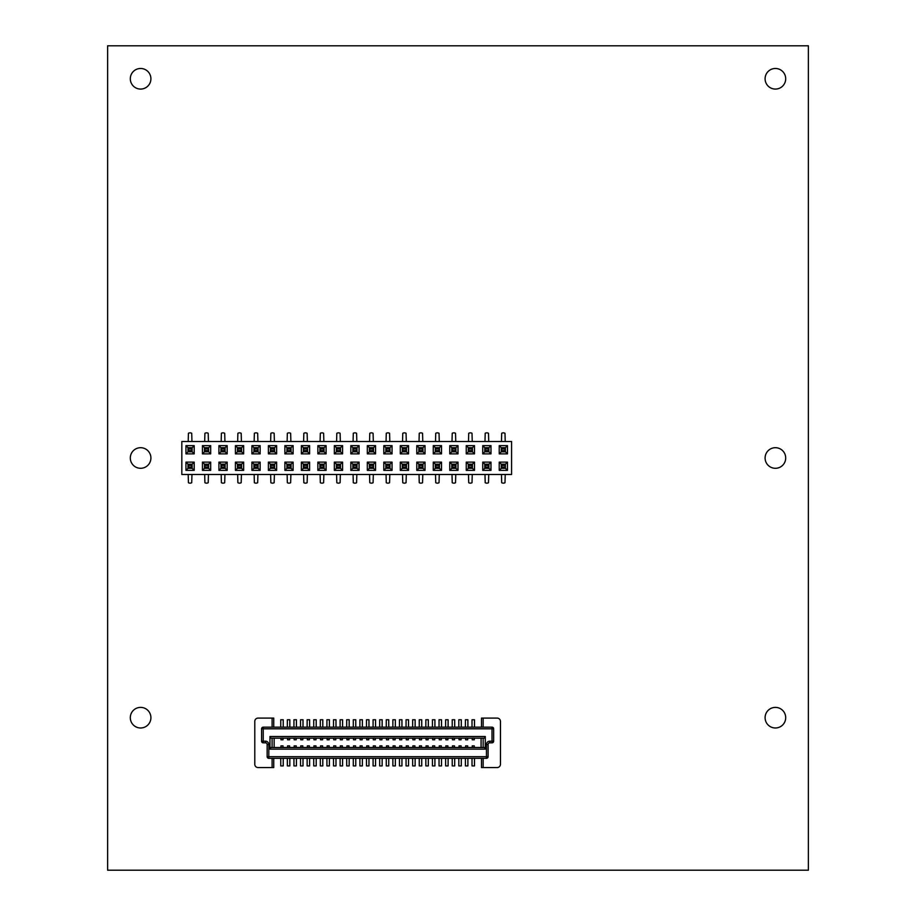 <?xml version="1.0" encoding="UTF-8"?>
<svg xmlns="http://www.w3.org/2000/svg" width="916" height="916" viewBox="0 0 916 916"><rect width="100%" height="100%" fill="white"/><g stroke="black" fill="none" stroke-linecap="round" stroke-linejoin="round"><path stroke-width="1.37" d="M511.586 441.512L181.826 441.512L181.826 474.488L511.586 474.488L511.586 441.512M433.268 453.878L441.512 453.878L441.512 445.634L433.268 445.634L433.268 453.878L435.318 451.828L439.462 451.828L439.462 447.684L435.318 447.684L435.318 451.828L439.451 451.817L439.451 447.695L435.329 447.695L435.329 451.817M425.024 453.878L425.024 445.634L416.78 445.634L416.78 453.878L425.024 453.878L422.974 451.828L422.974 447.684L418.83 447.684L418.83 451.828L422.974 451.828L422.963 447.695L418.841 447.695L418.841 451.817L422.963 451.817M408.536 453.878L408.536 445.634L400.292 445.634L400.292 453.878L408.536 453.878L406.486 451.828L406.486 447.684L402.342 447.684L402.342 451.828L406.486 451.828L406.475 447.695L402.353 447.695L402.353 451.817L406.475 451.817M375.56 445.634L367.316 445.634L367.316 453.878L375.56 453.878L375.56 445.634L373.51 447.684L369.366 447.684L369.366 451.828L373.51 451.828L373.51 447.684L369.377 447.695L369.377 451.817L373.499 451.817L373.499 447.695M392.048 453.878L392.048 445.634L383.804 445.634L383.804 453.878L392.048 453.878L389.998 451.828L389.998 447.684L385.854 447.684L385.854 451.828L389.998 451.828L389.987 447.695L385.865 447.695L385.865 451.817L389.987 451.817M342.584 453.878L342.584 445.634L334.34 445.634L334.34 453.878L342.584 453.878L340.534 451.828L340.534 447.684L336.39 447.684L336.39 451.828L340.534 451.828L340.523 447.695L336.401 447.695L336.401 451.817L340.523 451.817M359.072 453.878L359.072 445.634L350.828 445.634L350.828 453.878L359.072 453.878L357.022 451.828L357.022 447.684L352.878 447.684L352.878 451.828L357.022 451.828L357.011 447.695L352.889 447.695L352.889 451.817L357.011 451.817M235.412 445.634L235.412 453.878L243.656 453.878L243.656 445.634L235.412 445.634L237.462 447.684L237.462 451.828L241.606 451.828L241.606 447.684L237.462 447.684L237.473 451.817L241.595 451.817L241.595 447.695L237.473 447.695M268.388 445.634L268.388 453.878L276.632 453.878L276.632 445.634L268.388 445.634L270.438 447.684L270.438 451.828L274.582 451.828L274.582 447.684L270.438 447.684L270.449 451.817L274.571 451.817L274.571 447.695L270.449 447.695M260.144 445.634L251.9 445.634L251.9 453.878L260.144 453.878L260.144 445.634L258.094 447.684L253.95 447.684L253.95 451.828L258.094 451.828L258.094 447.684L253.961 447.695L253.961 451.817L258.083 451.817L258.083 447.695M301.364 445.634L301.364 453.878L309.608 453.878L309.608 445.634L301.364 445.634L303.414 447.684L303.414 451.828L307.558 451.828L307.558 447.684L303.414 447.684L303.425 451.817L307.547 451.817L307.547 447.695L303.425 447.695M284.876 453.878L293.12 453.878L293.12 445.634L284.876 445.634L284.876 453.878L286.926 451.828L291.07 451.828L291.07 447.684L286.926 447.684L286.926 451.828L291.059 451.817L291.059 447.695L286.937 447.695L286.937 451.817M326.096 453.878L326.096 445.634L317.852 445.634L317.852 453.878L326.096 453.878L324.046 451.828L324.046 447.684L319.902 447.684L319.902 451.828L324.046 451.828L324.035 447.695L319.913 447.695L319.913 451.817L324.035 451.817M227.168 445.634L218.924 445.634L218.924 453.878L227.168 453.878L227.168 445.634L225.118 447.684L220.974 447.684L220.974 451.828L225.118 451.828L225.118 447.684L220.985 447.695L220.985 451.817L225.107 451.817L225.107 447.695M474.488 453.878L474.488 445.634L466.244 445.634L466.244 453.878L474.488 453.878L472.438 451.828L472.438 447.684L468.294 447.684L468.294 451.828L472.438 451.828L472.427 447.695L468.305 447.695L468.305 451.817L472.427 451.817M449.756 453.878L458 453.878L458 445.634L449.756 445.634L449.756 453.878L451.806 451.828L455.95 451.828L455.95 447.684L451.806 447.684L451.806 451.828L455.939 451.817L455.939 447.695L451.817 447.695L451.817 451.817M317.852 462.122L317.852 470.366L326.096 470.366L326.096 462.122L317.852 462.122L319.902 464.172L319.902 468.316L324.046 468.316L324.046 464.172L319.902 464.172L319.913 468.305L324.035 468.305L324.035 464.183L319.913 464.183M342.584 462.122L334.34 462.122L334.34 470.366L342.584 470.366L342.584 462.122L340.534 464.172L336.39 464.172L336.39 468.316L340.534 468.316L340.534 464.172L336.401 464.183L336.401 468.305L340.523 468.305L340.523 464.183M350.828 470.366L359.072 470.366L359.072 462.122L350.828 462.122L350.828 470.366L352.878 468.316L357.022 468.316L357.022 464.172L352.878 464.172L352.878 468.316L357.011 468.305L357.011 464.183L352.889 464.183L352.889 468.305M392.048 462.122L383.804 462.122L383.804 470.366L392.048 470.366L392.048 462.122L389.998 464.172L385.854 464.172L385.854 468.316L389.998 468.316L389.998 464.172L385.865 464.183L385.865 468.305L389.987 468.305L389.987 464.183M375.56 462.122L367.316 462.122L367.316 470.366L375.56 470.366L375.56 462.122L373.51 464.172L369.366 464.172L369.366 468.316L373.51 468.316L373.51 464.172L369.377 464.183L369.377 468.305L373.499 468.305L373.499 464.183M449.756 462.122L449.756 470.366L458 470.366L458 462.122L449.756 462.122L451.806 464.172L451.806 468.316L455.95 468.316L455.95 464.172L451.806 464.172L451.817 468.305L455.939 468.305L455.939 464.183L451.817 464.183M433.268 470.366L441.512 470.366L441.512 462.122L433.268 462.122L433.268 470.366L435.318 468.316L439.462 468.316L439.462 464.172L435.318 464.172L435.318 468.316L439.451 468.305L439.451 464.183L435.329 464.183L435.329 468.305M425.024 462.122L416.78 462.122L416.78 470.366L425.024 470.366L425.024 462.122L422.974 464.172L418.83 464.172L418.83 468.316L422.974 468.316L422.974 464.172L418.841 464.183L418.841 468.305L422.963 468.305L422.963 464.183M408.536 470.366L408.536 462.122L400.292 462.122L400.292 470.366L408.536 470.366L406.486 468.316L406.486 464.172L402.342 464.172L402.342 468.316L406.486 468.316L406.475 464.183L402.353 464.183L402.353 468.305L406.475 468.305M276.632 462.122L268.388 462.122L268.388 470.366L276.632 470.366L276.632 462.122L274.582 464.172L270.438 464.172L270.438 468.316L274.582 468.316L274.582 464.172L270.449 464.183L270.449 468.305L274.571 468.305L274.571 464.183M293.12 462.122L284.876 462.122L284.876 470.366L293.12 470.366L293.12 462.122L291.07 464.172L286.926 464.172L286.926 468.316L291.07 468.316L291.07 464.172L286.937 464.183L286.937 468.305L291.059 468.305L291.059 464.183M301.364 462.122L301.364 470.366L309.608 470.366L309.608 462.122L301.364 462.122L303.414 464.172L303.414 468.316L307.558 468.316L307.558 464.172L303.414 464.172L303.425 468.305L307.547 468.305L307.547 464.183L303.425 464.183M235.412 470.366L243.656 470.366L243.656 462.122L235.412 462.122L235.412 470.366L237.462 468.316L241.606 468.316L241.606 464.172L237.462 464.172L237.462 468.316L241.595 468.305L241.595 464.183L237.473 464.183L237.473 468.305M260.144 470.366L260.144 462.122L251.9 462.122L251.9 470.366L260.144 470.366L258.094 468.316L258.094 464.172L253.95 464.172L253.95 468.316L258.094 468.316L258.083 464.183L253.961 464.183L253.961 468.305L258.083 468.305M474.488 470.366L474.488 462.122L466.244 462.122L466.244 470.366L474.488 470.366L472.438 468.316L472.438 464.172L468.294 464.172L468.294 468.316L472.438 468.316L472.427 464.183L468.305 464.183L468.305 468.305L472.427 468.305M218.924 470.366L227.168 470.366L227.168 462.122L218.924 462.122L218.924 470.366L220.974 468.316L225.118 468.316L225.118 464.172L220.974 464.172L220.974 468.316L225.107 468.305L225.107 464.183L220.985 464.183L220.985 468.305M490.976 445.634L482.732 445.634L482.732 453.878L490.976 453.878L490.976 445.634L488.926 447.684L484.782 447.684L484.782 451.828L488.926 451.828L488.926 447.684L484.793 447.695L484.793 451.817L488.915 451.817L488.915 447.695M490.976 462.122L482.732 462.122L482.732 470.366L490.976 470.366L490.976 462.122L488.926 464.172L484.782 464.172L484.782 468.316L488.926 468.316L488.926 464.172L484.793 464.183L484.793 468.305L488.915 468.305L488.915 464.183M185.948 445.634L185.948 453.878L194.192 453.878L194.192 445.634L185.948 445.634L187.998 447.684L187.998 451.828L192.142 451.828L192.142 447.684L187.998 447.684L188.009 451.817L192.131 451.817L192.131 447.695L188.009 447.695M185.948 462.122L185.948 470.366L194.192 470.366L194.192 462.122L185.948 462.122L187.998 464.172L187.998 468.316L192.142 468.316L192.142 464.172L187.998 464.172L188.009 468.305L192.131 468.305L192.131 464.183L188.009 464.183M210.68 453.878L210.68 445.634L202.436 445.634L202.436 453.878L210.68 453.878L208.63 451.828L208.63 447.684L204.486 447.684L204.486 451.828L208.63 451.828L208.619 447.695L204.497 447.695L204.497 451.817L208.619 451.817M202.436 462.122L202.436 470.366L210.68 470.366L210.68 462.122L202.436 462.122L204.486 464.172L204.486 468.316L208.63 468.316L208.63 464.172L204.486 464.172L204.497 468.305L208.619 468.305L208.619 464.183L204.497 464.183M499.22 453.878L507.464 453.878L507.464 445.634L499.22 445.634L499.22 453.878L501.27 451.828L505.414 451.828L505.414 447.684L501.27 447.684L501.27 451.828L505.403 451.817L505.403 447.695L501.281 447.695L501.281 451.817M507.464 462.122L499.22 462.122L499.22 470.366L507.464 470.366L507.464 462.122L505.414 464.172L501.27 464.172L501.27 468.316L505.414 468.316L505.414 464.172L501.281 464.183L501.281 468.305L505.403 468.305L505.403 464.183M441.512 453.878L439.462 451.828M433.268 445.634L435.318 447.684M441.512 445.634L439.462 447.684M425.024 445.634L422.974 447.684M416.78 453.878L418.83 451.828M416.78 445.634L418.83 447.684M408.536 445.634L406.486 447.684M400.292 453.878L402.342 451.828M400.292 445.634L402.342 447.684M367.316 445.634L369.366 447.684M375.56 453.878L373.51 451.828M367.316 453.878L369.366 451.828M392.048 445.634L389.998 447.684M383.804 453.878L385.854 451.828M383.804 445.634L385.854 447.684M342.584 445.634L340.534 447.684M334.34 453.878L336.39 451.828M334.34 445.634L336.39 447.684M359.072 445.634L357.022 447.684M350.828 453.878L352.878 451.828M350.828 445.634L352.878 447.684M235.412 453.878L237.462 451.828M243.656 445.634L241.606 447.684M243.656 453.878L241.606 451.828M268.388 453.878L270.438 451.828M276.632 445.634L274.582 447.684M276.632 453.878L274.582 451.828M251.9 445.634L253.95 447.684M260.144 453.878L258.094 451.828M251.9 453.878L253.95 451.828M301.364 453.878L303.414 451.828M309.608 445.634L307.558 447.684M309.608 453.878L307.558 451.828M293.12 453.878L291.07 451.828M284.876 445.634L286.926 447.684M293.12 445.634L291.07 447.684M326.096 445.634L324.046 447.684M317.852 453.878L319.902 451.828M317.852 445.634L319.902 447.684M218.924 445.634L220.974 447.684M227.168 453.878L225.118 451.828M218.924 453.878L220.974 451.828M474.488 445.634L472.438 447.684M466.244 453.878L468.294 451.828M466.244 445.634L468.294 447.684M458 453.878L455.95 451.828M449.756 445.634L451.806 447.684M458 445.634L455.95 447.684M317.852 470.366L319.902 468.316M326.096 462.122L324.046 464.172M326.096 470.366L324.046 468.316M334.34 462.122L336.39 464.172M342.584 470.366L340.534 468.316M334.34 470.366L336.39 468.316M359.072 470.366L357.022 468.316M350.828 462.122L352.878 464.172M359.072 462.122L357.022 464.172M383.804 462.122L385.854 464.172M392.048 470.366L389.998 468.316M383.804 470.366L385.854 468.316M367.316 462.122L369.366 464.172M375.56 470.366L373.51 468.316M367.316 470.366L369.366 468.316M449.756 470.366L451.806 468.316M458 462.122L455.95 464.172M458 470.366L455.95 468.316M441.512 470.366L439.462 468.316M433.268 462.122L435.318 464.172M441.512 462.122L439.462 464.172M416.78 462.122L418.83 464.172M425.024 470.366L422.974 468.316M416.78 470.366L418.83 468.316M408.536 462.122L406.486 464.172M400.292 470.366L402.342 468.316M400.292 462.122L402.342 464.172M268.388 462.122L270.438 464.172M276.632 470.366L274.582 468.316M268.388 470.366L270.438 468.316M284.876 462.122L286.926 464.172M293.12 470.366L291.07 468.316M284.876 470.366L286.926 468.316M301.364 470.366L303.414 468.316M309.608 462.122L307.558 464.172M309.608 470.366L307.558 468.316M243.656 470.366L241.606 468.316M235.412 462.122L237.462 464.172M243.656 462.122L241.606 464.172M260.144 462.122L258.094 464.172M251.9 470.366L253.95 468.316M251.9 462.122L253.95 464.172M474.488 462.122L472.438 464.172M466.244 470.366L468.294 468.316M466.244 462.122L468.294 464.172M227.168 470.366L225.118 468.316M218.924 462.122L220.974 464.172M227.168 462.122L225.118 464.172M482.732 445.634L484.782 447.684M490.976 453.878L488.926 451.828M482.732 453.878L484.782 451.828M482.732 462.122L484.782 464.172M490.976 470.366L488.926 468.316M482.732 470.366L484.782 468.316M185.948 453.878L187.998 451.828M194.192 445.634L192.142 447.684M194.192 453.878L192.142 451.828M185.948 470.366L187.998 468.316M194.192 462.122L192.142 464.172M194.192 470.366L192.142 468.316M210.68 445.634L208.63 447.684M202.436 453.878L204.486 451.828M202.436 445.634L204.486 447.684M202.436 470.366L204.486 468.316M210.68 462.122L208.63 464.172M210.68 470.366L208.63 468.316M507.464 453.878L505.414 451.828M499.22 445.634L501.27 447.684M507.464 445.634L505.414 447.684M499.22 462.122L501.27 464.172M507.464 470.366L505.414 468.316M499.22 470.366L501.27 468.316M389.804 474.488L389.575 482.732A3.504 3.504 0 0 1 386.277 482.732L386.048 474.488M406.292 474.488L406.063 482.732A3.504 3.504 0 0 1 402.765 482.732L402.536 474.488M422.78 474.488L422.551 482.732A3.504 3.504 0 0 1 419.253 482.732L419.024 474.488M455.756 474.488L455.527 482.732A3.504 3.504 0 0 1 452.229 482.732L452 474.488M439.268 474.488L439.039 482.732A3.504 3.504 0 0 1 435.741 482.732L435.512 474.488M402.536 441.512L402.765 433.268A3.504 3.504 0 0 1 406.063 433.268L406.292 441.512M419.024 441.512L419.253 433.268A3.504 3.504 0 0 1 422.551 433.268L422.78 441.512M452 441.512L452.229 433.268A3.504 3.504 0 0 1 455.527 433.268L455.756 441.512M435.512 441.512L435.741 433.268A3.504 3.504 0 0 1 439.039 433.268L439.268 441.512M386.048 441.512L386.277 433.268A3.504 3.504 0 0 1 389.575 433.268L389.804 441.512M353.072 441.512L353.301 433.268A3.504 3.504 0 0 1 356.599 433.268L356.828 441.512M369.56 441.512L369.789 433.268A3.504 3.504 0 0 1 373.087 433.268L373.316 441.512M356.828 474.488L356.599 482.732A3.504 3.504 0 0 1 353.301 482.732L353.072 474.488M373.316 474.488L373.087 482.732A3.504 3.504 0 0 1 369.789 482.732L369.56 474.488M340.34 474.488L340.111 482.732A3.504 3.504 0 0 1 336.813 482.732L336.584 474.488M336.584 441.512L336.813 433.268A3.504 3.504 0 0 1 340.111 433.268L340.34 441.512M221.168 441.512L221.397 433.268A3.504 3.504 0 0 1 224.695 433.268L224.924 441.512M237.656 441.512L237.885 433.268A3.504 3.504 0 0 1 241.183 433.268L241.412 441.512M241.412 474.488L241.183 482.732A3.504 3.504 0 0 1 237.885 482.732L237.656 474.488M224.924 474.488L224.695 482.732A3.504 3.504 0 0 1 221.397 482.732L221.168 474.488M257.9 474.488L257.671 482.732A3.504 3.504 0 0 1 254.373 482.732L254.144 474.488M254.144 441.512L254.373 433.268A3.504 3.504 0 0 1 257.671 433.268L257.9 441.512M307.364 474.488L307.135 482.732A3.504 3.504 0 0 1 303.837 482.732L303.608 474.488M303.608 441.512L303.837 433.268A3.504 3.504 0 0 1 307.135 433.268L307.364 441.512M274.388 474.488L274.159 482.732A3.504 3.504 0 0 1 270.861 482.732L270.632 474.488M290.876 474.488L290.647 482.732A3.504 3.504 0 0 1 287.349 482.732L287.12 474.488M270.632 441.512L270.861 433.268A3.504 3.504 0 0 1 274.159 433.268L274.388 441.512M287.12 441.512L287.349 433.268A3.504 3.504 0 0 1 290.647 433.268L290.876 441.512M320.096 441.512L320.325 433.268A3.504 3.504 0 0 1 323.623 433.268L323.852 441.512M323.852 474.488L323.623 482.732A3.504 3.504 0 0 1 320.325 482.732L320.096 474.488M472.244 474.488L472.015 482.732A3.504 3.504 0 0 1 468.717 482.732L468.488 474.488M468.488 441.512L468.717 433.268A3.504 3.504 0 0 1 472.015 433.268L472.244 441.512M191.948 474.488L191.719 482.732A3.504 3.504 0 0 1 188.421 482.732L188.192 474.488M188.192 441.512L188.421 433.268A3.504 3.504 0 0 1 191.719 433.268L191.948 441.512M204.68 441.512L204.909 433.268A3.504 3.504 0 0 1 208.207 433.268L208.436 441.512M208.436 474.488L208.207 482.732A3.504 3.504 0 0 1 204.909 482.732L204.68 474.488M501.464 441.512L501.693 433.268A3.504 3.504 0 0 1 504.991 433.268L505.22 441.512M505.22 474.488L504.991 482.732A3.504 3.504 0 0 1 501.693 482.732L501.464 474.488M484.976 441.512L485.205 433.268A3.504 3.504 0 0 1 488.503 433.268L488.732 441.512M488.732 474.488L488.503 482.732A3.504 3.504 0 0 1 485.205 482.732L484.976 474.488M435.329 448.932L439.451 448.932M435.329 450.58L439.451 450.58M435.673 448.932L435.673 450.58M439.108 448.932L439.108 450.58M418.841 448.932L422.963 448.932M418.841 450.58L422.963 450.58M419.185 448.932L419.185 450.58M422.62 448.932L422.62 450.58M402.353 448.932L406.475 448.932M402.353 450.58L406.475 450.58M402.697 448.932L402.697 450.58M406.132 448.932L406.132 450.58M369.377 448.932L373.499 448.932M369.377 450.58L373.499 450.58M369.72 448.932L369.72 450.58M373.155 448.932L373.155 450.58M385.865 448.932L389.987 448.932M385.865 450.58L389.987 450.58M386.209 448.932L386.209 450.58M389.644 448.932L389.644 450.58M336.401 448.932L340.523 448.932M336.401 450.58L340.523 450.58M336.745 448.932L336.745 450.58M340.18 448.932L340.18 450.58M352.889 448.932L357.011 448.932M352.889 450.58L357.011 450.58M353.233 448.932L353.233 450.58M356.668 448.932L356.668 450.58M237.473 448.932L241.595 448.932M237.473 450.58L241.595 450.58M237.816 448.932L237.816 450.58M241.251 448.932L241.251 450.58M270.449 448.932L274.571 448.932M270.449 450.58L274.571 450.58M270.793 448.932L270.793 450.58M274.228 448.932L274.228 450.58M253.961 448.932L258.083 448.932M253.961 450.58L258.083 450.58M254.304 448.932L254.304 450.58M257.74 448.932L257.74 450.58M303.425 448.932L307.547 448.932M303.425 450.58L307.547 450.58M303.769 448.932L303.769 450.58M307.204 448.932L307.204 450.58M286.937 448.932L291.059 448.932M286.937 450.58L291.059 450.58M287.281 448.932L287.281 450.58M290.716 448.932L290.716 450.58M319.913 448.932L324.035 448.932M319.913 450.58L324.035 450.58M320.257 448.932L320.257 450.58M323.692 448.932L323.692 450.58M220.985 448.932L225.107 448.932M220.985 450.58L225.107 450.58M221.329 448.932L221.329 450.58M224.764 448.932L224.764 450.58M468.305 448.932L472.427 448.932M468.305 450.58L472.427 450.58M468.649 448.932L468.649 450.58M472.084 448.932L472.084 450.58M451.817 448.932L455.939 448.932M451.817 450.58L455.939 450.58M452.16 448.932L452.16 450.58M455.595 448.932L455.595 450.58M324.035 467.068L319.913 467.068M324.035 465.42L319.913 465.42M323.692 467.068L323.692 465.42M320.257 467.068L320.257 465.42M340.523 467.068L336.401 467.068M340.523 465.42L336.401 465.42M340.18 467.068L340.18 465.42M336.745 467.068L336.745 465.42M357.011 467.068L352.889 467.068M357.011 465.42L352.889 465.42M356.668 467.068L356.668 465.42M353.233 467.068L353.233 465.42M389.987 467.068L385.865 467.068M389.987 465.42L385.865 465.42M389.644 467.068L389.644 465.42M386.209 467.068L386.209 465.42M373.499 467.068L369.377 467.068M373.499 465.42L369.377 465.42M373.155 467.068L373.155 465.42M369.72 467.068L369.72 465.42M455.939 467.068L451.817 467.068M455.939 465.42L451.817 465.42M455.595 467.068L455.595 465.42M452.16 467.068L452.16 465.42M439.451 467.068L435.329 467.068M439.451 465.42L435.329 465.42M439.108 467.068L439.108 465.42M435.673 467.068L435.673 465.42M422.963 467.068L418.841 467.068M422.963 465.42L418.841 465.42M422.62 467.068L422.62 465.42M419.185 467.068L419.185 465.42M406.475 467.068L402.353 467.068M406.475 465.42L402.353 465.42M406.132 467.068L406.132 465.42M402.697 467.068L402.697 465.42M274.571 467.068L270.449 467.068M274.571 465.42L270.449 465.42M274.228 467.068L274.228 465.42M270.793 467.068L270.793 465.42M291.059 467.068L286.937 467.068M291.059 465.42L286.937 465.42M290.716 467.068L290.716 465.42M287.281 467.068L287.281 465.42M307.547 467.068L303.425 467.068M307.547 465.42L303.425 465.42M307.204 467.068L307.204 465.42M303.769 467.068L303.769 465.42M241.595 467.068L237.473 467.068M241.595 465.42L237.473 465.42M241.251 467.068L241.251 465.42M237.816 467.068L237.816 465.42M258.083 467.068L253.961 467.068M258.083 465.42L253.961 465.42M257.74 467.068L257.74 465.42M254.304 467.068L254.304 465.42M472.427 467.068L468.305 467.068M472.427 465.42L468.305 465.42M472.084 467.068L472.084 465.42M468.649 467.068L468.649 465.42M225.107 467.068L220.985 467.068M225.107 465.42L220.985 465.42M224.764 467.068L224.764 465.42M221.329 467.068L221.329 465.42M484.793 448.932L488.915 448.932M484.793 450.58L488.915 450.58M485.137 448.932L485.137 450.58M488.572 448.932L488.572 450.58M488.915 467.068L484.793 467.068M488.915 465.42L484.793 465.42M488.572 467.068L488.572 465.42M485.137 467.068L485.137 465.42M188.009 448.932L192.131 448.932M188.009 450.58L192.131 450.58M188.352 448.932L188.352 450.58M191.787 448.932L191.787 450.58M192.131 467.068L188.009 467.068M192.131 465.42L188.009 465.42M191.787 467.068L191.787 465.42M188.352 467.068L188.352 465.42M204.497 448.932L208.619 448.932M204.497 450.58L208.619 450.58M204.841 448.932L204.841 450.58M208.276 448.932L208.276 450.58M208.619 467.068L204.497 467.068M208.619 465.42L204.497 465.42M208.276 467.068L208.276 465.42M204.841 467.068L204.841 465.42M501.281 448.932L505.403 448.932M501.281 450.58L505.403 450.58M501.625 448.932L501.625 450.58M505.06 448.932L505.06 450.58M505.403 467.068L501.281 467.068M505.403 465.42L501.281 465.42M505.06 467.068L505.06 465.42M501.625 467.068L501.625 465.42M263.236 742.83L263.236 728.815L492.007 728.815L492.007 741.181L489.739 741.181A3.298 3.298 0 0 0 486.442 744.479L486.442 756.685L268.8 756.685L268.8 744.479A3.298 3.298 0 0 0 265.503 741.181L261.587 741.181L261.587 728.815A1.649 1.649 0 0 1 263.236 727.167L492.007 727.167A1.649 1.649 0 0 1 493.655 728.815L493.655 741.181A1.649 1.649 0 0 1 492.007 742.83L489.739 742.83A1.649 1.649 0 0 0 488.091 744.479L488.091 756.685A1.649 1.649 0 0 1 486.442 758.333L268.8 758.333A1.649 1.649 0 0 1 267.151 756.685L267.151 744.479A1.649 1.649 0 0 0 265.503 742.83L263.236 742.83A1.649 1.649 0 0 1 261.587 741.181M280.96 747.536L283.021 747.536L283.021 745.876L280.96 745.876L280.96 747.536L270.907 747.49L269.957 749.139L269.957 736.521L270.907 738.17L280.96 738.17M474.282 738.17L484.335 738.17L485.285 736.521L485.285 749.139L484.335 747.49L283.021 747.49M283.227 727.167L283.227 719.747L280.754 719.747L280.754 727.167M280.754 758.333L280.754 765.913L283.227 765.913L283.227 758.333M289.822 727.167L289.822 719.747L287.349 719.747L287.349 727.167M287.349 758.333L287.349 765.913L289.822 765.913L289.822 758.333M296.418 727.167L296.418 719.747L293.944 719.747L293.944 727.167M293.944 758.333L293.944 765.913L296.418 765.913L296.418 758.333M303.013 727.167L303.013 719.747L300.54 719.747L300.54 727.167M300.54 758.333L300.54 765.913L303.013 765.913L303.013 758.333M309.608 727.167L309.608 719.747L307.135 719.747L307.135 727.167M307.135 758.333L307.135 765.913L309.608 765.913L309.608 758.333M316.203 727.167L316.203 719.747L313.73 719.747L313.73 727.167M313.73 758.333L313.73 765.913L316.203 765.913L316.203 758.333M326.92 727.167L326.92 719.747L329.394 719.747L329.394 727.167M326.92 758.333L326.92 765.913L329.394 765.913L329.394 758.333M320.325 727.167L320.325 719.747L322.798 719.747L322.798 727.167M322.798 758.333L322.798 765.913L320.325 765.913L320.325 758.333M335.989 727.167L335.989 719.747L333.516 719.747L333.516 727.167M333.516 758.333L333.516 765.913L335.989 765.913L335.989 758.333M342.584 727.167L342.584 719.747L340.111 719.747L340.111 727.167M340.111 758.333L340.111 765.913L342.584 765.913L342.584 758.333M349.179 727.167L349.179 719.747L346.706 719.747L346.706 727.167M346.706 758.333L346.706 765.913L349.179 765.913L349.179 758.333M355.774 727.167L355.774 719.747L353.301 719.747L353.301 727.167M353.301 758.333L353.301 765.913L355.774 765.913L355.774 758.333M362.37 727.167L362.37 719.747L359.896 719.747L359.896 727.167M359.896 758.333L359.896 765.913L362.37 765.913L362.37 758.333M368.965 727.167L368.965 719.747L366.492 719.747L366.492 727.167M366.492 758.333L366.492 765.913L368.965 765.913L368.965 758.333M375.56 727.167L375.56 719.747L373.087 719.747L373.087 727.167M373.087 758.333L373.087 765.913L375.56 765.913L375.56 758.333M382.155 727.167L382.155 719.747L379.682 719.747L379.682 727.167M379.682 758.333L379.682 765.913L382.155 765.913L382.155 758.333M388.75 727.167L388.75 719.747L386.277 719.747L386.277 727.167M386.277 758.333L386.277 765.913L388.75 765.913L388.75 758.333M395.346 727.167L395.346 719.747L392.872 719.747L392.872 727.167M392.872 758.333L392.872 765.913L395.346 765.913L395.346 758.333M401.941 727.167L401.941 719.747L399.468 719.747L399.468 727.167M399.468 758.333L399.468 765.913L401.941 765.913L401.941 758.333M408.536 727.167L408.536 719.747L406.063 719.747L406.063 727.167M406.063 758.333L406.063 765.913L408.536 765.913L408.536 758.333M415.131 727.167L415.131 719.747L412.658 719.747L412.658 727.167M412.658 758.333L412.658 765.913L415.131 765.913L415.131 758.333M421.726 727.167L421.726 719.747L419.253 719.747L419.253 727.167M419.253 758.333L419.253 765.913L421.726 765.913L421.726 758.333M428.322 727.167L428.322 719.747L425.848 719.747L425.848 727.167M425.848 758.333L425.848 765.913L428.322 765.913L428.322 758.333M434.917 727.167L434.917 719.747L432.444 719.747L432.444 727.167M432.444 758.333L432.444 765.913L434.917 765.913L434.917 758.333M445.634 727.167L445.634 719.747L448.107 719.747L448.107 727.167M445.634 758.333L445.634 765.913L448.107 765.913L448.107 758.333M439.039 727.167L439.039 719.747L441.512 719.747L441.512 727.167M441.512 758.333L441.512 765.913L439.039 765.913L439.039 758.333M454.702 727.167L454.702 719.747L452.229 719.747L452.229 727.167M452.229 758.333L452.229 765.913L454.702 765.913L454.702 758.333M461.298 727.167L461.298 719.747L458.824 719.747L458.824 727.167M458.824 758.333L458.824 765.913L461.298 765.913L461.298 758.333M467.893 727.167L467.893 719.747L465.42 719.747L465.42 727.167M465.42 758.333L465.42 765.913L467.893 765.913L467.893 758.333M472.015 758.333L472.015 765.913L474.488 765.913L474.488 758.333M474.488 727.167L474.488 719.747L472.015 719.747L472.015 727.167M481.495 758.333L481.495 767.562L497.159 767.562A3.298 3.298 0 0 0 500.457 764.265L500.457 721.396A3.298 3.298 0 0 0 497.159 718.098L481.495 718.098L481.495 727.167M483.144 767.562L483.144 758.333M273.747 727.167L273.747 718.098L258.083 718.098A3.298 3.298 0 0 0 254.785 721.396L254.785 764.265A3.298 3.298 0 0 0 258.083 767.562L272.098 767.562L272.098 758.333M272.098 718.098L272.098 727.167M483.144 718.098L483.144 727.167M272.098 767.562L273.747 767.562L273.747 758.333M280.96 738.124L280.96 739.785L283.021 739.785L283.021 738.124L280.96 738.124M287.555 738.17L283.021 738.17M289.616 738.124L287.555 738.124L287.555 739.785L289.616 739.785L289.616 738.124M294.15 738.17L289.616 738.17M296.212 738.124L294.15 738.124L294.15 739.785L296.212 739.785L296.212 738.124M300.746 738.17L296.212 738.17M302.807 738.124L300.746 738.124L300.746 739.785L302.807 739.785L302.807 738.124M307.341 738.17L302.807 738.17M309.402 738.124L307.341 738.124L307.341 739.785L309.402 739.785L309.402 738.124M313.936 738.17L309.402 738.17M315.997 738.124L313.936 738.124L313.936 739.785L315.997 739.785L315.997 738.124M320.531 738.17L315.997 738.17M322.592 738.124L320.531 738.124L320.531 739.785L322.592 739.785L322.592 738.124M327.126 738.17L322.592 738.17M329.188 738.124L327.126 738.124L327.126 739.785L329.188 739.785L329.188 738.124M333.722 738.17L329.188 738.17M335.783 738.124L333.722 738.124L333.722 739.785L335.783 739.785L335.783 738.124M340.317 738.17L335.783 738.17M342.378 738.124L340.317 738.124L340.317 739.785L342.378 739.785L342.378 738.124M346.912 738.17L342.378 738.17M348.973 738.124L346.912 738.124L346.912 739.785L348.973 739.785L348.973 738.124M353.507 738.17L348.973 738.17M355.568 738.124L353.507 738.124L353.507 739.785L355.568 739.785L355.568 738.124M360.103 738.17L355.568 738.17M362.163 738.124L360.103 738.124L360.103 739.785L362.163 739.785L362.163 738.124M366.698 738.17L362.163 738.17M368.759 738.124L366.698 738.124L366.698 739.785L368.759 739.785L368.759 738.124M373.293 738.17L368.759 738.17M375.354 738.124L373.293 738.124L373.293 739.785L375.354 739.785L375.354 738.124M379.888 738.17L375.354 738.17M381.949 738.124L379.888 738.124L379.888 739.785L381.949 739.785L381.949 738.124M386.483 738.17L381.949 738.17M388.544 738.124L386.483 738.124L386.483 739.785L388.544 739.785L388.544 738.124M393.079 738.17L388.544 738.17M395.14 738.124L393.079 738.124L393.079 739.785L395.14 739.785L395.14 738.124M399.674 738.17L395.14 738.17M401.735 738.124L399.674 738.124L399.674 739.785L401.735 739.785L401.735 738.124M406.269 738.17L401.735 738.17M408.33 738.124L406.269 738.124L406.269 739.785L408.33 739.785L408.33 738.124M412.864 738.17L408.33 738.17M414.925 738.124L412.864 738.124L412.864 739.785L414.925 739.785L414.925 738.124M419.459 738.17L414.925 738.17M421.52 738.124L419.459 738.124L419.459 739.785L421.52 739.785L421.52 738.124M426.055 738.17L421.52 738.17M428.115 738.124L426.055 738.124L426.055 739.785L428.115 739.785L428.115 738.124M432.65 738.17L428.115 738.17M434.711 738.124L432.65 738.124L432.65 739.785L434.711 739.785L434.711 738.124M439.245 738.17L434.711 738.17M441.306 738.124L439.245 738.124L439.245 739.785L441.306 739.785L441.306 738.124M445.84 738.17L441.306 738.17M447.901 738.124L445.84 738.124L445.84 739.785L447.901 739.785L447.901 738.124M452.435 738.17L447.901 738.17M454.496 738.124L452.435 738.124L452.435 739.785L454.496 739.785L454.496 738.124M459.03 738.17L454.496 738.17M461.091 738.124L459.03 738.124L459.03 739.785L461.091 739.785L461.091 738.124M465.626 738.17L461.091 738.17M467.687 738.124L465.626 738.124L465.626 739.785L467.687 739.785L467.687 738.124M472.221 738.17L467.687 738.17M474.282 738.124L472.221 738.124L472.221 739.785L474.282 739.785L474.282 738.124M272.098 738.17L272.098 747.49M274.159 747.49L274.159 738.17M481.083 747.49L481.083 738.17M483.144 738.17L483.144 747.49M472.221 747.536L472.221 745.876L474.282 745.876L474.282 747.536M465.626 747.536L465.626 745.876L467.687 745.876L467.687 747.536M459.03 747.536L459.03 745.876L461.091 745.876L461.091 747.536M452.435 747.536L452.435 745.876L454.496 745.876L454.496 747.536M445.84 747.536L445.84 745.876L447.901 745.876L447.901 747.536M439.245 747.536L439.245 745.876L441.306 745.876L441.306 747.536M432.65 747.536L432.65 745.876L434.711 745.876L434.711 747.536M426.055 747.536L426.055 745.876L428.115 745.876L428.115 747.536M419.459 747.536L419.459 745.876L421.52 745.876L421.52 747.536M412.864 747.536L412.864 745.876L414.925 745.876L414.925 747.536M406.269 747.536L406.269 745.876L408.33 745.876L408.33 747.536M399.674 747.536L399.674 745.876L401.735 745.876L401.735 747.536M393.079 747.536L393.079 745.876L395.14 745.876L395.14 747.536M386.483 747.536L386.483 745.876L388.544 745.876L388.544 747.536M379.888 747.536L379.888 745.876L381.949 745.876L381.949 747.536M373.293 747.536L373.293 745.876L375.354 745.876L375.354 747.536M366.698 747.536L366.698 745.876L368.759 745.876L368.759 747.536M360.103 747.536L360.103 745.876L362.163 745.876L362.163 747.536M353.507 747.536L353.507 745.876L355.568 745.876L355.568 747.536M346.912 747.536L346.912 745.876L348.973 745.876L348.973 747.536M340.317 747.536L340.317 745.876L342.378 745.876L342.378 747.536M333.722 747.536L333.722 745.876L335.783 745.876L335.783 747.536M327.126 747.536L327.126 745.876L329.188 745.876L329.188 747.536M320.531 747.536L320.531 745.876L322.592 745.876L322.592 747.536M313.936 747.536L313.936 745.876L315.997 745.876L315.997 747.536M307.341 747.536L307.341 745.876L309.402 745.876L309.402 747.536M300.746 747.536L300.746 745.876L302.807 745.876L302.807 747.536M294.15 747.536L294.15 745.876L296.212 745.876L296.212 747.536M287.555 747.536L287.555 745.876L289.616 745.876L289.616 747.536M107.63 870.2L808.37 870.2L808.37 45.8L107.63 45.8L107.63 870.2M785.699 717.686A10.305 10.305 0 0 0 770.242 708.766A10.305 10.305 0 0 0 770.242 726.606A10.305 10.305 0 0 0 785.699 717.686M785.699 458A10.305 10.305 0 0 0 770.242 449.08A10.305 10.305 0 0 0 770.242 466.92A10.305 10.305 0 0 0 785.699 458M150.911 458A10.305 10.305 0 0 0 135.453 449.08A10.305 10.305 0 0 0 135.453 466.92A10.305 10.305 0 0 0 150.911 458M150.911 717.686A10.305 10.305 0 0 0 135.453 708.766A10.305 10.305 0 0 0 135.453 726.606A10.305 10.305 0 0 0 150.911 717.686M150.911 78.776A10.305 10.305 0 0 0 135.453 69.856A10.305 10.305 0 0 0 135.453 87.696A10.305 10.305 0 0 0 150.911 78.776M785.699 78.776A10.305 10.305 0 0 0 770.242 69.856A10.305 10.305 0 0 0 770.242 87.696A10.305 10.305 0 0 0 785.699 78.776M485.285 736.521L269.957 736.521M269.957 749.139L485.285 749.139M261.587 728.815L263.236 728.815L263.236 727.167M493.655 728.815L492.007 728.815L492.007 727.167M265.503 741.181L265.503 742.83M268.8 744.479L267.151 744.479M268.8 758.333L268.8 756.685L267.151 756.685M486.442 758.333L486.442 756.685L488.091 756.685M486.442 744.479L488.091 744.479M489.739 741.181L489.739 742.83M493.655 741.181L492.007 741.181L492.007 742.83"/></g></svg>
